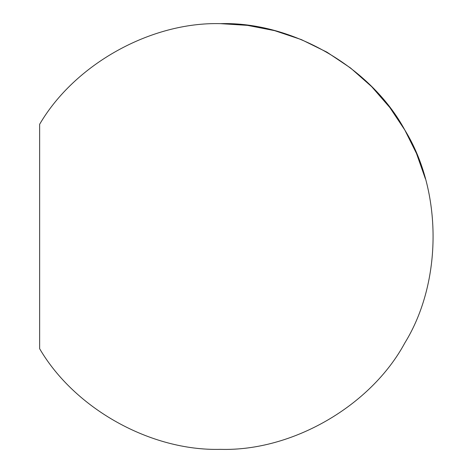 <?xml version="1.0" encoding="UTF-8"?>
<svg xmlns="http://www.w3.org/2000/svg" width="473" height="473" viewBox="0 0 473 473"><rect width="100%" height="100%" fill="white"/><g stroke="black" fill="none" stroke-linecap="round" stroke-linejoin="round"><path stroke-width="0.71" d="M220.513 23.65C292.148 21.551 370.826 66.971 404.835 130.057C442.474 191.045 442.492 281.89 404.864 342.89C370.862 406.005 292.166 451.449 220.513 449.35C150.917 451.218 74.746 408.832 39.637 348.713L39.637 124.287C74.746 64.168 150.917 21.782 220.513 23.65L247.456 25.365L274.653 30.65L301.39 39.614L326.926 52.16L350.558 68L371.689 86.671L389.87 107.578L404.835 130.057L416.488 153.453L425.375 178.741"/></g></svg>
